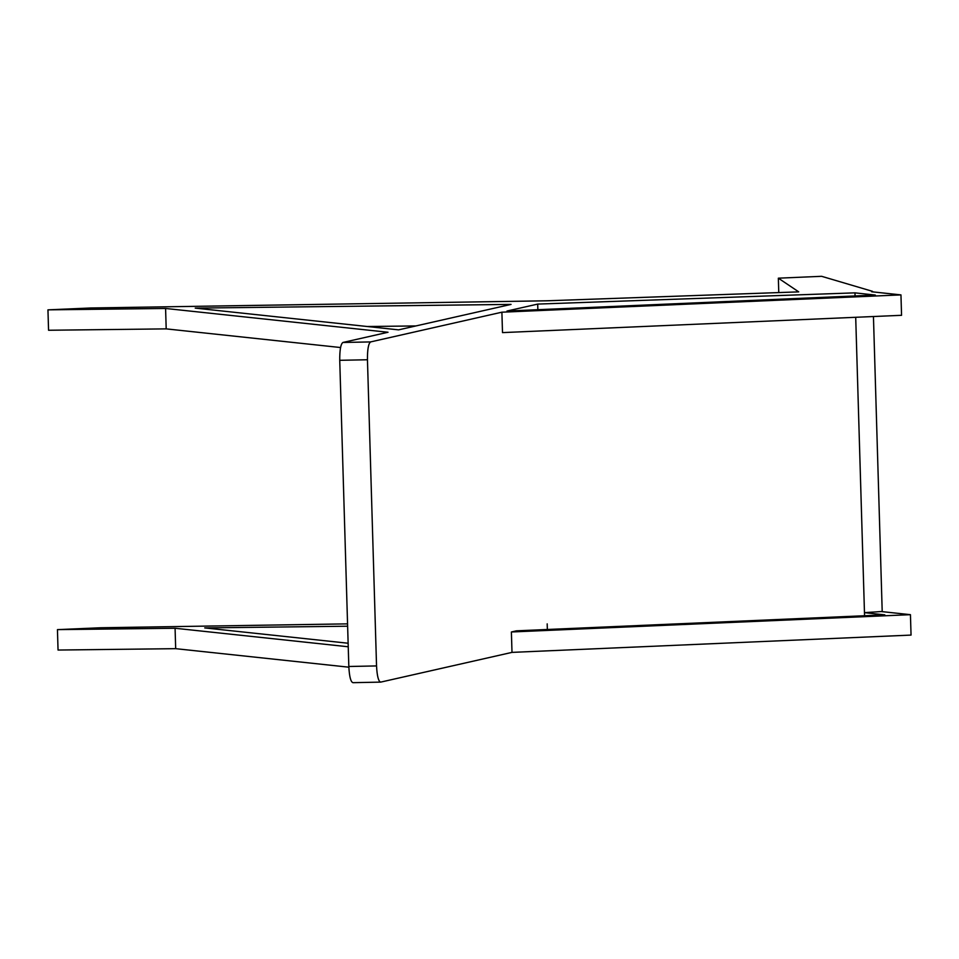 <?xml version="1.0" encoding="UTF-8"?>
<svg xmlns="http://www.w3.org/2000/svg" width="959" height="959" viewBox="0 0 959 959"><rect width="100%" height="100%" fill="white"/><g stroke="black" fill="none" stroke-linecap="round" stroke-linejoin="round"><path stroke-width="1.44" d="M348.824 666.493C349.364 676.694 350.754 682.089 352.996 682.676L380.711 682.113C378.469 681.537 377.079 676.143 376.539 665.93L348.824 666.493L339.738 360.308L367.453 359.757L376.539 665.93M511.998 652.384L511.387 631.981L910.439 614.671L911.05 635.086L511.998 652.384L380.711 682.113M910.439 614.671L881.177 611.542L864.467 612.645L884.797 614.863L516.457 630.83L511.387 631.981M547.349 629.488L547.181 623.865M537.699 304.087L854.972 292.855L875.303 295.072L506.963 311.04L537.699 304.087L537.855 309.709M501.893 312.19L502.504 332.605L901.556 315.307L900.957 294.892L501.893 312.19L370.606 341.919L342.89 342.471C340.721 344.053 339.666 349.999 339.738 360.308M367.453 359.757C367.381 349.448 368.436 343.502 370.606 341.919M871.683 291.764L900.957 294.892M872.522 291.344L821.623 276.312L778.348 278.182L778.768 292.579M342.89 342.471L388.023 332.258L165.583 308.462L47.95 309.853L91.225 307.971L546.786 300.79L798.727 291.872L778.348 278.182M398.584 329.86L195.24 308.115L511.051 304.399L398.584 329.86M348.141 643.237L204.735 627.905L347.637 626.215M347.566 623.865L100.719 627.761L57.444 629.631L175.077 628.253L348.249 646.774M340.553 347.53L166.195 328.877L48.561 330.256L47.95 309.853M415.93 325.94L367.225 326.516M864.562 615.738L855.704 317.297M854.972 292.855L855.068 295.947M165.583 308.462L166.195 328.877M348.848 667.188L175.677 648.668L175.077 628.253M175.677 648.668L58.043 650.046L57.444 629.631M882.208 611.662L873.445 316.518"/></g></svg>
